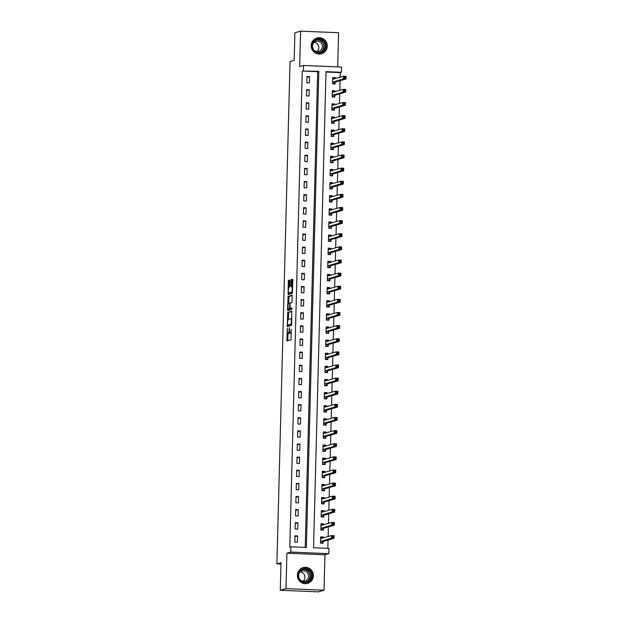 <?xml version="1.0" encoding="UTF-8"?>
<svg xmlns="http://www.w3.org/2000/svg" width="623" height="623" viewBox="0 0 623 623"><rect width="100%" height="100%" fill="white"/><g stroke="black" fill="none" stroke-linecap="round" stroke-linejoin="round"><path stroke-width="0.93" d="M287.226 328.305L286.946 340.991L290.996 339.823L291.182 329.287A3.31 0.709 -87.6 0 1 290.38 332.791L290.045 332.884A3.31 0.709 -87.6 0 1 289.991 332.892A3.31 0.709 -87.6 0 1 289.415 329.801L289.321 327.706L289.095 329.886A3.31 0.709 -87.6 0 1 288.293 333.391L287.958 333.492A3.31 0.709 -87.6 0 1 287.904 333.492A3.31 0.709 -87.6 0 1 287.328 330.4L287.226 328.305M311.22 45.518A8.208 7.998 73.9 0 0 321.507 53.742A8.208 7.998 73.9 0 0 327.246 46.188A8.208 7.998 73.9 0 0 316.959 37.964A8.208 7.998 73.9 0 0 311.22 45.518M297.35 575.169A8.208 7.998 73.9 0 0 307.637 583.393A8.208 7.998 73.9 0 0 313.377 575.839A8.208 7.998 73.9 0 0 303.089 567.615A8.208 7.998 73.9 0 0 297.35 575.169M289.882 280.981L289.695 280.015L288.55 280.342L288.301 281.44L288.161 294.562L292.21 293.402L292.46 292.304L292.779 280.148L292.6 279.174L291.214 279.571L290.832 285.871L291.011 286.837L291.704 286.642A2.765 0.592 -87.6 0 1 291.751 286.635A2.765 0.592 -87.6 0 1 292.226 289.321A2.765 0.592 -87.6 0 1 291.564 292.156L288.901 292.919A2.765 0.592 -87.6 0 1 288.862 292.927A2.765 0.592 -87.6 0 1 288.379 290.24A2.765 0.592 -87.6 0 1 289.049 287.405L289.742 286.183L289.882 280.981M303.409 70.71L303.549 65.462L341.56 67.043L341.42 72.291L326.008 71.653L313.54 547.765L328.952 548.404L328.812 553.652L290.801 552.071L290.941 546.823L306.352 547.461L318.82 71.357L302.264 71.045L289.796 547.15L290.941 546.823M280.28 590.269L285.996 588.626L324.007 590.207L318.291 591.85L280.28 590.269L281.004 562.709L276.892 563.893L290.045 61.537L294.157 60.353L294.881 32.793L300.59 31.15L299.663 66.583L303.549 65.462M324.007 590.207L324.933 554.774L286.923 553.193L285.996 588.626M286.923 553.193L290.801 552.071M287.709 312.388L287.32 326.616L291.369 325.447L291.626 324.349L291.759 311.227L287.709 312.388L288.737 312.435L288.332 319.42L290.746 318.727A3.31 0.709 -87.6 0 1 290.801 318.719A3.31 0.709 -87.6 0 1 291.377 321.818L291.167 324.077L287.624 325.097L287.522 322.924A3.31 0.709 -87.6 0 1 288.324 319.42M288.605 308.953L288.589 309.662L287.561 309.623L288.13 296.369L292.164 295.201M291.19 308.494L290.178 308.455L290.084 304.032L290.341 302.942L291.977 302.466L292.179 295.201M290.178 308.455L291.899 307.964L291.86 309.405L287.756 310.589L287.561 309.623M337.705 66.887L338.601 32.731L300.59 31.15M305.215 547.415L317.675 71.684L302.264 71.045M297.381 542.212L297.553 535.912L294.983 535.803L294.819 542.103L297.381 542.212M297.732 529.091L297.895 522.79L295.325 522.681L295.162 528.982L297.732 529.091M298.074 515.969L298.238 509.669L295.668 509.559L295.504 515.86L298.074 515.969M298.417 502.839L298.581 496.547L296.011 496.438L295.847 502.738L298.417 502.839M298.76 489.717L298.923 483.417L296.353 483.316L296.19 489.616L298.76 489.717M299.102 476.595L299.266 470.295L296.696 470.186L296.532 476.486L299.102 476.595M299.445 463.473L299.608 457.173L297.046 457.064L296.875 463.364L299.445 463.473M299.788 450.351L299.951 444.051L297.389 443.942L297.226 450.242L299.788 450.351M300.13 437.229L300.302 430.929L297.732 430.82L297.568 437.12L300.13 437.229M300.481 424.099L300.644 417.807L298.074 417.698L297.911 423.998L300.481 424.099M300.823 410.978L300.987 404.677L298.417 404.576L298.253 410.876L300.823 410.978M301.166 397.856L301.33 391.556L298.76 391.454L298.596 397.747L301.166 397.856M301.509 384.734L301.672 378.434L299.102 378.325L298.939 384.625L301.509 384.734M301.851 371.612L302.015 365.312L299.445 365.203L299.281 371.503L301.851 371.612M302.194 358.49L302.357 352.19L299.795 352.081L299.624 358.381L302.194 358.49M302.537 345.36L302.708 339.068L300.138 338.959L299.975 345.259L302.537 345.36M302.879 332.238L303.051 325.938L300.481 325.837L300.317 332.137L302.879 332.238M303.23 319.116L303.393 312.816L300.823 312.715L300.66 319.007L303.23 319.116M303.572 305.994L303.736 299.694L301.166 299.585L301.002 305.885L303.572 305.994M303.915 292.872L304.079 286.572L301.509 286.463L301.345 292.763L303.915 292.872M304.258 279.75L304.421 273.45L301.851 273.341L301.688 279.641L304.258 279.75M304.6 266.628L304.764 260.328L302.194 260.219L302.03 266.519L304.6 266.628M304.943 253.499L305.106 247.199L302.544 247.097L302.373 253.397L304.943 253.499M305.286 240.377L305.457 234.077L302.887 233.975L302.723 240.268L305.286 240.377M305.628 227.255L305.8 220.955L303.23 220.846L303.066 227.146L305.628 227.255M305.979 214.133L306.142 207.833L303.572 207.724L303.409 214.024L305.979 214.133M306.321 201.011L306.485 194.711L303.915 194.602L303.751 200.902L306.321 201.011M306.664 187.889L306.828 181.589L304.258 181.48L304.094 187.78L306.664 187.889M307.007 174.759L307.17 168.467L304.6 168.358L304.437 174.658L307.007 174.759M307.349 161.637L307.513 155.337L304.943 155.236L304.779 161.536L307.349 161.637M307.692 148.515L307.855 142.215L305.293 142.106L305.122 148.406L307.692 148.515M308.035 135.393L308.206 129.093L305.636 128.984L305.472 135.284L308.035 135.393M308.377 122.272L308.549 115.971L305.979 115.862L305.815 122.163L308.377 122.272M308.728 109.15L308.891 102.85L306.321 102.74L306.158 109.041L308.728 109.15M309.07 96.02L309.234 89.728L306.664 89.619L306.5 95.919L309.07 96.02M309.413 82.898L309.576 76.598L307.007 76.497L306.843 82.797L309.413 82.898M327.823 548.357L328.041 540.024M328.126 536.543L328.383 526.902M328.477 523.421L328.726 513.78M328.819 510.299L329.069 500.651M329.162 497.177L329.411 487.529M329.505 484.055L329.754 474.407M329.847 470.933L330.097 461.285M330.19 457.804L330.447 448.163M330.533 444.682L330.79 435.041M330.875 431.56L331.132 421.919M331.226 418.438L331.475 408.789M331.568 405.316L331.818 395.667M331.911 392.194L332.16 382.545M332.254 379.064L332.503 369.423M332.596 365.942L332.846 356.301M332.939 352.82L333.196 343.18M333.282 339.699L333.539 330.05M333.624 326.577L333.881 316.928M333.975 313.455L334.224 303.806M334.317 300.325L334.567 290.684M334.66 287.203L334.909 277.562M335.003 274.081L335.252 264.44M335.345 260.959L335.602 251.31M335.688 247.837L335.945 238.188M336.031 234.715L336.288 225.067M336.373 221.586L336.63 211.945M336.724 208.464L336.973 198.823M337.066 195.342L337.316 185.701M337.409 182.22L337.658 172.571M337.752 169.098L338.001 159.449M338.094 155.976L338.351 146.327M338.437 142.854L338.694 133.205M338.78 129.724L339.037 120.083M339.122 116.602L339.379 106.961M339.473 103.48L339.722 93.839M339.815 90.358L340.065 80.71M340.158 77.236L340.275 72.626L326 72.027M323.205 537.968L323.236 536.979L320.666 536.87L320.502 543.17L323.064 543.279L323.111 541.574M323.547 524.839L323.578 523.857L321.009 523.748L320.845 530.048L323.415 530.157L323.454 528.452M323.898 511.717L323.921 510.735L321.351 510.626L321.188 516.926L323.758 517.035L323.796 515.322M324.24 498.595L324.264 497.613L321.694 497.504L321.53 503.805L324.1 503.914L324.147 502.2M324.583 485.473L324.606 484.492L322.036 484.383L321.873 490.683L324.443 490.784L324.49 489.078M324.926 472.351L324.949 471.362L322.379 471.261L322.216 477.561L324.785 477.662L324.832 475.956M325.268 459.229L325.292 458.24L322.73 458.139L322.558 464.431L325.128 464.54L325.175 462.834M325.611 446.099L325.642 445.118L323.072 445.009L322.909 451.309L325.471 451.418L325.518 449.713M325.954 432.977L325.985 431.996L323.415 431.887L323.251 438.187L325.813 438.296L325.86 436.583M326.296 419.855L326.327 418.874L323.758 418.765L323.594 425.065L326.164 425.174L326.203 423.461M326.647 406.733L326.67 405.752L324.1 405.643L323.937 411.943L326.507 412.044L326.545 410.339M326.989 393.611L327.013 392.622L324.443 392.521L324.279 398.821L326.849 398.922L326.896 397.217M327.332 380.489L327.355 379.5L324.785 379.399L324.622 385.692L327.192 385.801L327.239 384.095M327.675 367.36L327.698 366.379L325.128 366.269L324.965 372.57L327.534 372.679L327.581 370.973M328.017 354.238L328.041 353.257L325.479 353.148L325.307 359.448L327.877 359.557L327.924 357.851M328.36 341.116L328.391 340.135L325.821 340.026L325.658 346.326L328.22 346.435L328.266 344.721M328.703 327.994L328.734 327.013L326.164 326.904L326 333.204L328.562 333.313L328.609 331.6M329.045 314.872L329.076 313.883L326.507 313.782L326.343 320.082L328.913 320.183L328.952 318.478M329.396 301.75L329.419 300.761L326.849 300.66L326.686 306.952L329.256 307.061L329.294 305.356M329.738 288.62L329.762 287.639L327.192 287.53L327.028 293.83L329.598 293.939L329.645 292.234M330.081 275.498L330.104 274.517L327.534 274.408L327.371 280.708L329.941 280.817L329.988 279.112M330.424 262.376L330.447 261.395L327.885 261.286L327.714 267.586L330.283 267.695L330.33 265.982M330.766 249.255L330.79 248.273L328.228 248.164L328.056 254.464L330.626 254.573L330.673 252.86M331.109 236.133L331.14 235.151L328.57 235.042L328.407 241.342L330.969 241.444L331.015 239.738M331.452 223.011L331.483 222.022L328.913 221.92L328.749 228.22L331.319 228.322L331.358 226.616M331.802 209.889L331.825 208.9L329.256 208.791L329.092 215.091L331.662 215.2L331.701 213.494M332.145 196.759L332.168 195.778L329.598 195.669L329.435 201.969L332.004 202.078L332.051 200.372M332.487 183.637L332.511 182.656L329.941 182.547L329.777 188.847L332.347 188.956L332.394 187.243M332.83 170.515L332.853 169.534L330.283 169.425L330.12 175.725L332.69 175.834L332.737 174.121M333.173 157.393L333.196 156.412L330.634 156.303L330.463 162.603L333.032 162.704L333.079 160.999M333.515 144.271L333.539 143.282L330.977 143.181L330.805 149.481L333.375 149.582L333.422 147.877M333.858 131.149L333.889 130.16L331.319 130.059L331.156 136.351L333.718 136.46L333.764 134.755M334.201 118.02L334.232 117.038L331.662 116.929L331.498 123.229L334.068 123.338L334.107 121.633M334.551 104.898L334.574 103.916L332.004 103.807L331.841 110.107L334.411 110.216L334.45 108.503M334.894 91.776L334.917 90.794L332.347 90.685L332.184 96.986L334.753 97.095L334.8 95.381M335.236 78.654L335.26 77.673L332.69 77.564L332.526 83.864L335.096 83.965L335.143 82.259M276.892 563.893L280.965 564.064M340.275 72.626L341.42 72.291M324.933 554.774L328.812 553.652M317.675 71.684L318.82 71.357M323.236 536.979L321.001 537.626M323.578 523.857L321.343 524.504M323.921 510.735L321.686 511.382M324.264 497.613L322.029 498.252M324.606 484.492L322.371 485.13M324.949 471.362L322.722 472.008M325.292 458.24L323.064 458.886M325.642 445.118L323.407 445.764M325.985 431.996L323.75 432.642M326.327 418.874L324.092 419.513M326.67 405.752L324.435 406.391M327.013 392.622L324.778 393.269M327.355 379.5L325.12 380.147M327.698 366.379L325.471 367.025M328.041 353.257L325.813 353.903M328.391 340.135L326.156 340.773M328.734 327.013L326.499 327.651M329.076 313.883L326.841 314.529M329.419 300.761L327.184 301.407M329.762 287.639L327.527 288.285M330.104 274.517L327.869 275.164M330.447 261.395L328.22 262.034M330.79 248.273L328.562 248.912M331.14 235.151L328.905 235.79M331.483 222.022L329.248 222.668M331.825 208.9L329.59 209.546M332.168 195.778L329.933 196.424M332.511 182.656L330.276 183.302M332.853 169.534L330.618 170.172M333.196 156.412L330.969 157.051M333.539 143.282L331.311 143.929M333.889 130.16L331.654 130.807M334.232 117.038L331.997 117.685M334.574 103.916L332.339 104.563M334.917 90.794L332.682 91.433M335.26 77.673L333.025 78.311M297.553 535.912L294.959 536.66M297.895 522.79L295.302 523.538M298.238 509.669L295.645 510.416M298.581 496.547L295.987 497.286M298.923 483.417L296.33 484.164M299.266 470.295L296.68 471.043M299.608 457.173L297.023 457.921M299.951 444.051L297.366 444.799M300.302 430.929L297.708 431.677M300.644 417.807L298.051 418.547M300.987 404.677L298.394 405.425M301.33 391.556L298.736 392.303M301.672 378.434L299.079 379.181M302.015 365.312L299.429 366.059M302.357 352.19L299.772 352.937M302.708 339.068L300.115 339.808M303.051 325.938L300.457 326.686M303.393 312.816L300.8 313.564M303.736 299.694L301.143 300.442M304.079 286.572L301.485 287.32M304.421 273.45L301.828 274.198M304.764 260.328L302.178 261.076M305.106 247.199L302.521 247.946M305.457 234.077L302.864 234.824M305.8 220.955L303.206 221.702M306.142 207.833L303.549 208.58M306.485 194.711L303.892 195.458M306.828 181.589L304.234 182.337M307.17 168.467L304.577 169.207M307.513 155.337L304.927 156.085M307.855 142.215L305.27 142.963M308.206 129.093L305.613 129.841M308.549 115.971L305.955 116.719M308.891 102.85L306.298 103.597M309.234 89.728L306.641 90.467M309.576 76.598L306.983 77.345M288.885 333.531A3.31 0.709 -87.6 0 0 288.932 333.539A3.31 0.709 -87.6 0 0 288.986 333.531L287.958 333.492M289.757 332.69A3.31 0.709 -87.6 0 1 289.321 333.437L288.986 333.531M290.972 332.923A3.31 0.709 -87.6 0 0 291.019 332.939A3.31 0.709 -87.6 0 0 291.073 332.931L290.045 332.884M290.38 332.791L291.073 332.931M287.966 333.5L287.834 340.734M291.907 311.523L288.737 312.435M288.184 325.12L288.208 326.359M291.626 324.279L287.624 325.097M288.753 303.393L288.908 297.506L287.881 297.459M292.319 295.497L289.158 296.408L288.908 297.506M290.193 308.455L292.023 308.268M288.636 303.432A2.765 0.592 -87.6 0 0 287.974 306.259A2.765 0.592 -87.6 0 0 288.449 308.946A2.765 0.592 -87.6 0 0 288.496 308.946L289.43 308.673L289.773 304.125L289.594 303.16L288.636 303.432M289.438 308.985A2.765 0.592 -87.6 0 0 289.477 308.992A2.765 0.592 -87.6 0 0 289.524 308.985L288.496 308.946M290.598 308.471L289.524 308.985M288.589 309.662L288.628 310.34M289.843 292.958A2.765 0.592 -87.6 0 0 289.89 292.966A2.765 0.592 -87.6 0 0 289.929 292.966L288.901 292.919M292.467 292.234L289.929 292.966M292.74 279.47L291.992 280.708L291.907 286.642M289.025 292.935L289.049 294.313M289.835 280.311L289.321 281.479L289.173 287.374M321.491 543.217L322.441 542.937L323.228 541.41L334.014 538.303L331.444 538.194L331.514 535.57L320.619 538.584M320.51 542.859L322.441 542.937M320.643 537.61L322.815 538.077M332.557 536.302L331.514 535.57L334.084 535.679L334.014 538.303L333.585 536.348L332.557 536.302L332.534 537.353L333.562 537.4M320.541 541.465L331.444 538.194L332.534 537.353M334.084 535.679L333.585 536.348M321.834 530.087L322.784 529.815L323.571 528.288L334.356 525.181L331.786 525.072L331.857 522.448L320.962 525.462M320.853 529.737L322.784 529.815M320.985 524.488L323.158 524.955M332.9 523.18L331.857 522.448L334.426 522.557L334.356 525.181L333.928 523.227L332.9 523.18L332.877 524.231L333.905 524.278M320.892 528.343L331.786 525.072L332.877 524.231M334.426 522.557L333.928 523.227M322.177 516.965L323.127 516.693L323.921 515.166L334.699 512.059L332.129 511.95L332.199 509.326L321.304 512.332M321.195 516.615L323.127 516.693M321.336 511.366L323.501 511.833M333.243 510.058L332.199 509.326L334.769 509.435L334.699 512.059L334.271 510.105L333.243 510.058L333.219 511.109L334.247 511.148M321.234 515.221L332.129 511.95L333.219 511.109M334.769 509.435L334.271 510.105M322.519 503.843L323.469 503.571L324.264 502.037L335.042 498.93L332.472 498.828L332.542 496.204L321.647 499.21M321.538 503.493L323.469 503.571M321.678 498.236L323.843 498.712M333.593 496.936L332.542 496.204L335.112 496.305L335.042 498.93L334.621 496.975L333.593 496.936L333.562 497.987L334.59 498.026M321.577 502.099L332.472 498.828L333.562 497.987M335.112 496.305L334.621 496.975M322.862 490.722L323.82 490.449L324.606 488.915L335.384 485.808L332.814 485.706L332.884 483.082L321.998 486.088M321.881 490.363L323.82 490.449M322.021 485.115L324.194 485.582M333.936 483.814L332.884 483.082L335.454 483.183L335.384 485.808L334.964 483.853L333.936 483.814L333.905 484.865L334.933 484.904M321.92 488.969L332.814 485.706L333.905 484.865M335.454 483.183L334.964 483.853M308.806 569.562A7.11 6.923 -106.1 0 1 311.095 579.351A7.11 6.923 -106.1 0 1 301.555 581.547A7.11 6.923 -106.1 0 1 299.266 571.766A7.11 6.923 -106.1 0 1 308.806 569.562M301.703 581.134A6.58 6.409 73.9 0 0 311.43 576.54A6.58 6.409 73.9 0 0 303.245 569.266A6.58 6.409 73.9 0 0 301.703 581.134M300.372 571.937A5.179 5.046 -106.1 0 1 303.035 581.181M298.791 574.102A5.179 5.046 -106.1 0 1 308.517 576.789A5.179 5.046 -106.1 0 1 300.543 580.184M305.387 583.696A8.161 7.951 73.9 0 0 309.343 568.674A8.161 7.951 73.9 0 0 301.026 568.55M312.115 45.619A7.11 6.923 -106.1 0 1 319.233 38.821A7.11 6.923 -106.1 0 1 325.985 46.195A7.11 6.923 -106.1 0 1 318.867 52.994A7.11 6.923 -106.1 0 1 312.115 45.619M325.354 46.203A6.58 6.409 73.9 0 0 317.115 39.615A6.58 6.409 73.9 0 0 312.512 45.666A6.58 6.409 73.9 0 0 320.759 52.262A6.58 6.409 73.9 0 0 325.354 46.203M314.241 42.286A5.179 5.046 -106.1 0 1 316.905 51.53M312.66 44.451A5.179 5.046 -106.1 0 1 322.434 46.6A5.179 5.046 -106.1 0 1 314.413 50.533M319.256 54.045A8.161 7.951 73.9 0 0 327.013 46.234A8.161 7.951 73.9 0 0 314.895 38.899M323.205 477.6L324.162 477.327L324.949 475.793L335.727 472.686L333.165 472.577L333.227 469.952L322.34 472.966M322.223 477.241L324.162 477.327M322.364 471.993L324.536 472.46M334.278 470.692L333.227 469.952L335.797 470.061L335.727 472.686L335.306 470.731L334.278 470.692L334.247 471.736L335.275 471.782M322.262 475.847L333.165 472.577L334.247 471.736M335.797 470.061L335.306 470.731M323.547 464.478L324.505 464.197L325.292 462.671L336.077 459.564L333.507 459.455L333.578 456.83L322.683 459.844M322.566 464.119L324.505 464.197M322.706 458.871L324.879 459.338M334.621 457.562L333.578 456.83L336.14 456.939L336.077 459.564L335.649 457.609L334.621 457.562L334.59 458.614L335.618 458.66M322.605 462.725L333.507 459.455L334.59 458.614M336.14 456.939L335.649 457.609M323.898 451.356L324.848 451.075L325.634 449.549L336.42 446.442L333.85 446.333L333.92 443.708L323.026 446.722M322.916 450.997L324.848 451.075M323.049 445.749L325.222 446.216M334.964 444.44L333.92 443.708L336.482 443.817L336.42 446.442L335.992 444.487L334.964 444.44L334.94 445.492L335.968 445.538M322.948 449.604L333.85 446.333L334.94 445.492M336.482 443.817L335.992 444.487M324.24 438.226L325.19 437.953L325.977 436.427L336.763 433.32L334.193 433.211L334.263 430.586L323.368 433.6M323.259 437.876L325.19 437.953M323.392 432.627L325.564 433.094M335.306 431.318L334.263 430.586L336.833 430.695L336.763 433.32L336.334 431.365L335.306 431.318L335.283 432.37L336.311 432.409M323.29 436.482L334.193 433.211L335.283 432.37M336.833 430.695L336.334 431.365M324.583 425.104L325.533 424.831L326.32 423.297L337.105 420.19L334.535 420.089L334.606 417.465L323.711 420.47M323.602 424.754L325.533 424.831M323.742 419.505L325.907 419.972M335.649 418.197L334.606 417.465L337.175 417.566L337.105 420.19L336.677 418.235L335.649 418.197L335.626 419.248L336.654 419.287M323.641 423.36L334.535 420.089L335.626 419.248M337.175 417.566L336.677 418.235M324.926 411.982L325.876 411.71L326.67 410.175L337.448 407.068L334.878 406.967L334.948 404.343L324.053 407.349M323.944 411.624L325.876 411.71M324.085 406.375L326.25 406.842M335.992 405.075L334.948 404.343L337.518 404.444L337.448 407.068L337.02 405.114L335.992 405.075L335.968 406.126L336.996 406.165M323.983 410.23L334.878 406.967L335.968 406.126M337.518 404.444L337.02 405.114M325.268 398.86L326.218 398.588L327.013 397.053L337.791 393.946L335.221 393.837L335.291 391.213L324.396 394.227M324.287 398.502L326.218 398.588M324.427 393.253L326.592 393.72M336.342 391.953L335.291 391.213L337.861 391.322L337.791 393.946L337.37 391.992L336.342 391.953L336.311 392.996L337.339 393.043M324.326 397.108L335.221 393.837L336.311 392.996M337.861 391.322L337.37 391.992M325.611 385.738L326.569 385.458L327.355 383.932L338.133 380.824L335.571 380.715L335.633 378.091L324.747 381.105M324.63 385.38L326.569 385.458M324.77 380.131L326.943 380.598M336.685 378.823L335.633 378.091L338.203 378.2L338.133 380.824L337.713 378.87L336.685 378.823L336.654 379.874L337.682 379.921M324.669 383.986L335.571 380.715L336.654 379.874M338.203 378.2L337.713 378.87M325.954 372.616L326.911 372.336L327.698 370.81L338.476 367.702L335.914 367.593L335.976 364.969L325.089 367.983M324.972 372.258L326.911 372.336M325.113 367.009L327.285 367.477M337.027 365.701L335.976 364.969L338.546 365.078L338.476 367.702L338.055 365.748L337.027 365.701L336.996 366.752L338.024 366.799M325.011 370.864L335.914 367.593L336.996 366.752M338.546 365.078L338.055 365.748M326.296 359.487L327.254 359.214L328.041 357.688L338.826 354.58L336.256 354.471L336.327 351.847L325.432 354.861M325.315 359.136L327.254 359.214M325.455 353.887L327.628 354.355M337.37 352.579L336.327 351.847L338.889 351.956L338.826 354.58L338.398 352.626L337.37 352.579L337.339 353.63L338.367 353.669M325.354 357.742L336.256 354.471L337.339 353.63M338.889 351.956L338.398 352.626M326.647 346.365L327.597 346.092L328.383 344.566L339.169 341.451L336.599 341.349L336.669 338.725L325.774 341.731M325.665 346.014L327.597 346.092M325.798 340.765L327.971 341.233M337.713 339.457L336.669 338.725L339.239 338.826L339.169 341.451L338.741 339.496L337.713 339.457L337.689 340.508L338.717 340.547M325.697 344.62L336.599 341.349L337.689 340.508M339.239 338.826L338.741 339.496M326.989 333.243L327.939 332.97L328.726 331.436L339.512 328.329L336.942 328.228L337.012 325.603L326.117 328.609M326.008 332.884L327.939 332.97M326.141 327.636L328.313 328.103M338.055 326.335L337.012 325.603L339.582 325.704L339.512 328.329L339.083 326.374L338.055 326.335L338.032 327.387L339.06 327.425M326.039 331.491L336.942 328.228L338.032 327.387M339.582 325.704L339.083 326.374M327.332 320.121L328.282 319.848L329.069 318.314L339.854 315.207L337.284 315.098L337.355 312.473L326.46 315.487M326.351 319.763L328.282 319.848M326.491 314.514L328.656 314.981M338.398 313.213L337.355 312.473L339.924 312.582L339.854 315.207L339.426 313.252L338.398 313.213L338.375 314.257L339.403 314.304M326.39 318.369L337.284 315.098L338.375 314.257M339.924 312.582L339.426 313.252M327.675 306.999L328.625 306.718L329.419 305.192L340.197 302.085L337.627 301.976L337.697 299.351L326.802 302.365M326.693 306.641L328.625 306.718M326.834 301.392L328.999 301.859M338.748 300.084L337.697 299.351L340.267 299.461L340.197 302.085L339.769 300.13L338.748 300.084L338.717 301.135L339.745 301.182M326.732 305.247L337.627 301.976L338.717 301.135M340.267 299.461L339.769 300.13M328.017 293.877L328.975 293.597L329.762 292.07L340.54 288.963L337.97 288.854L338.04 286.23L327.153 289.243M327.036 293.519L328.975 293.597M327.176 288.27L329.341 288.737M339.091 286.962L338.04 286.23L340.61 286.339L340.54 288.963L340.119 287.008L339.091 286.962L339.06 288.013L340.088 288.06M327.075 292.125L337.97 288.854L339.06 288.013M340.61 286.339L340.119 287.008M328.36 280.747L329.318 280.475L330.104 278.948L340.882 275.841L338.32 275.732L338.382 273.108L327.496 276.121M327.379 280.397L329.318 280.475M327.519 275.148L329.692 275.615M339.434 273.84L338.382 273.108L340.952 273.217L340.882 275.841L340.462 273.886L339.434 273.84L339.403 274.891L340.431 274.93M327.418 279.003L338.32 275.732L339.403 274.891M340.952 273.217L340.462 273.886M328.703 267.625L329.66 267.353L330.447 265.826L341.225 262.719L338.663 262.61L338.725 259.986L327.838 262.992M327.721 267.275L329.66 267.353M327.862 262.026L330.034 262.493M339.776 260.718L338.725 259.986L341.295 260.087L341.225 262.719L340.804 260.764L339.776 260.718L339.745 261.769L340.773 261.808M327.76 265.881L338.663 262.61L339.745 261.769M341.295 260.087L340.804 260.764M329.045 254.503L330.003 254.231L330.79 252.697L341.575 249.589L339.005 249.488L339.076 246.864L328.181 249.87M328.072 254.145L330.003 254.231M328.204 248.896L330.377 249.364M340.119 247.596L339.076 246.864L341.638 246.965L341.575 249.589L341.147 247.635L340.119 247.596L340.088 248.647L341.116 248.686M328.103 252.759L339.005 249.488L340.088 248.647M341.638 246.965L341.147 247.635M329.396 241.381L330.346 241.109L331.132 239.575L341.918 236.467L339.348 236.358L339.418 233.734L328.523 236.748M328.414 241.023L330.346 241.109M328.547 235.774L330.72 236.242M340.462 234.474L339.418 233.734L341.988 233.843L341.918 236.467L341.49 234.513L340.462 234.474L340.438 235.525L341.466 235.564M328.446 239.629L339.348 236.358L340.438 235.525M341.988 233.843L341.49 234.513M329.738 228.259L330.688 227.979L331.475 226.453L342.261 223.346L339.691 223.236L339.761 220.612L328.866 223.626M328.757 227.901L330.688 227.979M328.889 222.652L331.062 223.12M340.804 221.352L339.761 220.612L342.331 220.721L342.261 223.346L341.832 221.391L340.804 221.352L340.781 222.395L341.809 222.442M328.788 226.507L339.691 223.236L340.781 222.395M342.331 220.721L341.832 221.391M330.081 215.137L331.031 214.857L331.818 213.331L342.603 210.224L340.033 210.115L340.103 207.49L329.209 210.504M329.1 214.779L331.031 214.857M329.24 209.53L331.405 209.998M341.147 208.222L340.103 207.49L342.673 207.599L342.603 210.224L342.175 208.269L341.147 208.222L341.124 209.273L342.152 209.32M329.139 213.385L340.033 210.115L341.124 209.273M342.673 207.599L342.175 208.269M330.424 202.008L331.374 201.735L332.168 200.209L342.946 197.102L340.376 196.993L340.446 194.368L329.551 197.382M329.442 201.657L331.374 201.735M329.583 196.409L331.748 196.876M341.497 195.1L340.446 194.368L343.016 194.477L342.946 197.102L342.518 195.147L341.497 195.1L341.466 196.152L342.494 196.198M329.481 200.263L340.376 196.993L341.466 196.152M343.016 194.477L342.518 195.147M330.766 188.886L331.724 188.613L332.511 187.087L343.289 183.98L340.719 183.871L340.789 181.246L329.902 184.252M329.785 188.535L331.724 188.613M329.925 183.287L332.09 183.754M341.84 181.978L340.789 181.246L343.359 181.355L343.289 183.98L342.868 182.025L341.84 181.978L341.809 183.03L342.837 183.069M329.824 187.141L340.719 183.871L341.809 183.03M343.359 181.355L342.868 182.025M331.109 175.764L332.067 175.491L332.853 173.957L343.631 170.85L341.069 170.749L341.131 168.124L330.245 171.13M330.128 175.413L332.067 175.491M330.268 170.157L332.441 170.632M342.183 168.856L341.131 168.124L343.701 168.226L343.631 170.85L343.211 168.895L342.183 168.856L342.152 169.908L343.18 169.947M330.167 174.019L341.069 170.749L342.152 169.908M343.701 168.226L343.211 168.895M331.452 162.642L332.409 162.369L333.196 160.835L343.974 157.728L341.412 157.627L341.474 154.995L330.587 158.008M330.47 162.284L332.409 162.369M330.611 157.035L332.783 157.502M342.525 155.734L341.474 154.995L344.044 155.104L343.974 157.728L343.553 155.773L342.525 155.734L342.494 156.786L343.522 156.825M330.509 160.89L341.412 157.627L342.494 156.786M344.044 155.104L343.553 155.773M331.794 149.52L332.752 149.247L333.539 147.713L344.324 144.606L341.754 144.497L341.825 141.873L330.93 144.886M330.821 149.162L332.752 149.247M330.953 143.913L333.126 144.38M342.868 142.612L341.825 141.873L344.387 141.982L344.324 144.606L343.896 142.651L342.868 142.612L342.845 143.656L343.865 143.703M330.852 147.768L341.754 144.497L342.845 143.656M344.387 141.982L343.896 142.651M332.145 136.398L333.095 136.118L333.881 134.591L344.667 131.484L342.097 131.375L342.167 128.751L331.272 131.764M331.163 136.04L333.095 136.118M331.296 130.791L333.469 131.258M343.211 129.483L342.167 128.751L344.737 128.86L344.667 131.484L344.239 129.529L343.211 129.483L343.187 130.534L344.215 130.581M331.195 134.646L342.097 131.375L343.187 130.534M344.737 128.86L344.239 129.529M332.487 123.276L333.437 122.996L334.224 121.469L345.01 118.362L342.44 118.253L342.51 115.629L331.615 118.643M331.506 122.918L333.437 122.996M331.638 117.669L333.811 118.136M343.553 116.361L342.51 115.629L345.08 115.738L345.01 118.362L344.581 116.408L343.553 116.361L343.53 117.412L344.558 117.459M331.537 121.524L342.44 118.253L343.53 117.412M345.08 115.738L344.581 116.408M332.83 110.146L333.78 109.874L334.574 108.347L345.352 105.24L342.782 105.131L342.852 102.507L331.958 105.513M331.849 109.796L333.78 109.874M331.989 104.547L334.154 105.014M343.896 103.239L342.852 102.507L345.422 102.616L345.352 105.24L344.924 103.286L343.896 103.239L343.873 104.29L344.901 104.329M331.888 108.402L342.782 105.131L343.873 104.29M345.422 102.616L344.924 103.286M333.173 97.024L334.123 96.752L334.917 95.218L345.695 92.111L343.125 92.009L343.195 89.385L332.3 92.391M332.191 96.674L334.123 96.752M332.332 91.417L334.496 91.893M344.246 90.117L343.195 89.385L345.765 89.486L345.695 92.111L345.267 90.156L344.246 90.117L344.215 91.168L345.243 91.207M332.23 95.28L343.125 92.009L344.215 91.168M345.765 89.486L345.267 90.156M333.515 83.903L334.473 83.63L335.26 82.096L346.038 78.989L343.468 78.887L343.538 76.263L332.651 79.269M332.534 83.544L334.473 83.63M332.674 78.296L334.847 78.763M344.589 76.995L343.538 76.263L346.108 76.364L346.038 78.989L345.617 77.034L344.589 76.995L344.558 78.046L345.586 78.085M332.573 82.15L343.468 78.887L344.558 78.046M346.108 76.364L345.617 77.034M289.321 333.437L288.293 333.391M287.787 340.065L286.767 340.018M288.169 325.689L287.141 325.642M288.488 313.525L287.46 313.486M291.634 324.092L291.167 324.077M291.766 318.766L290.848 318.727M289.158 296.408L288.13 296.369M290.458 308.712L289.43 308.673M292.467 292.195L291.564 292.156M292.608 286.681L291.79 286.642M291.86 285.918L290.832 285.871M291.992 280.708L290.964 280.669M292.242 279.618L291.214 279.571M289.01 293.643L287.982 293.597M289.321 281.479L288.301 281.44M289.578 280.381L288.55 280.342M323.142 541.512L320.572 541.403M323.228 541.41L320.658 541.301M323.485 528.39L320.915 528.281M323.571 528.288L321.009 528.179M323.828 515.268L321.266 515.159M323.921 515.166L321.351 515.057M324.17 502.138L321.608 502.037M324.264 502.037L321.694 501.936M324.521 489.016L321.951 488.907M324.606 488.915L322.036 488.814M302.653 569.469A6.58 6.409 -106.1 0 1 306.282 582.053M305.239 582.155A6.362 6.199 73.9 0 0 307.014 570.598A6.362 6.199 73.9 0 0 301.711 569.936M316.523 39.817A6.58 6.409 -106.1 0 1 320.152 52.402M319.101 52.503A6.362 6.199 73.9 0 0 323.843 46.569A6.362 6.199 73.9 0 0 315.581 40.285M324.863 475.894L322.293 475.785M324.949 475.793L322.379 475.684M325.206 462.772L322.636 462.663M325.292 462.671L322.722 462.562M325.549 449.65L322.979 449.541M325.634 449.549L323.064 449.44M325.891 436.528L323.321 436.419M325.977 436.427L323.415 436.318M326.234 423.399L323.664 423.297M326.32 423.297L323.758 423.196M326.577 410.277L324.015 410.175M326.67 410.175L324.1 410.074M326.919 397.155L324.357 397.046M327.013 397.053L324.443 396.944M327.27 384.033L324.7 383.924M327.355 383.932L324.785 383.823M327.612 370.911L325.042 370.802M327.698 370.81L325.128 370.701M327.955 357.789L325.385 357.68M328.041 357.688L325.471 357.579M328.298 344.659L325.728 344.558M328.383 344.566L325.813 344.457M328.64 331.537L326.07 331.436M328.726 331.436L326.164 331.335M328.983 318.415L326.413 318.306M329.069 318.314L326.507 318.205M329.326 305.293L326.764 305.184M329.419 305.192L326.849 305.083M329.676 292.171L327.106 292.062M329.762 292.07L327.192 291.961M330.019 279.049L327.449 278.94M330.104 278.948L327.534 278.839M330.361 265.92L327.791 265.819M330.447 265.826L327.877 265.717M330.704 252.798L328.134 252.697M330.79 252.697L328.22 252.595M331.047 239.676L328.477 239.567M331.132 239.575L328.562 239.473M331.389 226.554L328.819 226.445M331.475 226.453L328.913 226.344M331.732 213.432L329.162 213.323M331.818 213.331L329.256 213.222M332.075 200.31L329.512 200.201M332.168 200.209L329.598 200.1M332.425 187.18L329.855 187.079M332.511 187.087L329.941 186.978M332.768 174.058L330.198 173.957M332.853 173.957L330.283 173.856M333.11 160.936L330.54 160.827M333.196 160.835L330.626 160.734M333.453 147.815L330.883 147.706M333.539 147.713L330.969 147.604M333.796 134.693L331.226 134.584M333.881 134.591L331.311 134.482M334.138 121.571L331.568 121.462M334.224 121.469L331.662 121.36M334.481 108.449L331.911 108.34M334.574 108.347L332.004 108.238M334.824 95.319L332.261 95.218M334.917 95.218L332.347 95.117M335.174 82.197L332.604 82.088M335.26 82.096L332.69 81.995M288.932 333.539L287.904 333.492M291.019 332.939L289.991 332.892M288.636 325.144L287.608 325.097M291.774 318.758L290.801 318.719M289.477 308.992L288.449 308.946M289.89 292.966L288.862 292.927M292.608 286.673L291.751 286.635M302.918 567.717L302.233 567.911M307.443 583.393L306.75 583.595M321.312 53.742L320.619 53.944M316.788 38.065L316.102 38.26"/></g></svg>
